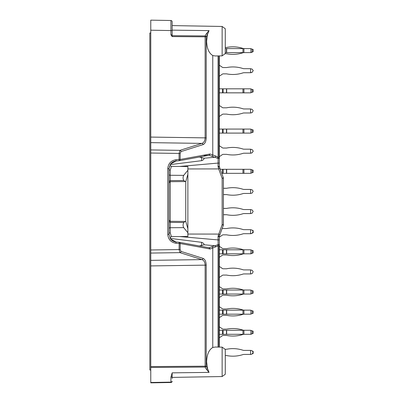 <?xml version="1.0" encoding="UTF-8"?>
<svg xmlns="http://www.w3.org/2000/svg" width="403" height="403" viewBox="0 0 403 403"><rect width="100%" height="100%" fill="white"/><g stroke="black" fill="none" stroke-linecap="round" stroke-linejoin="round"><path stroke-width="0.6" d="M170.444 238.41L201.621 242.324C203.53 243.165 204.311 243.981 203.963 244.772L204.099 244.52M201.621 157.371L201.621 160.676L170.449 164.585M150.772 250.349L150.772 249.976L179.088 249.563L179.95 252.641L201.963 259.613L150.772 260.353L150.772 152.651M170.917 377.163A1.259 0.892 0 0 0 172.152 376.271L172.152 372.851L170.917 377.163L170.917 382.13L150.772 382.482L150.772 382.85L150.772 260.353M163.734 20.377L170.917 20.503L170.917 30.563L150.772 30.21L150.772 137.08L205.132 137.871C204.991 140.828 203.938 142.667 201.963 143.387L179.95 150.359L179.088 153.437L150.772 153.024L150.772 142.647L201.963 143.387A1.259 1.088 72.4 0 1 203.041 144.627L181.028 151.593L180.166 153.437L180.166 159.462L209.968 154.027L209.011 155.276M150.772 137.08L150.772 142.647M150.772 30.21L150.772 20.15L170.917 20.503A1.259 1.259 0 0 1 172.152 21.757L172.152 24.528M187.874 170.268L183.687 175.365C182.836 177.144 182.876 178.856 183.803 180.509L185.153 181.552L185.869 181.279L187.874 174.257L187.874 166.515L171.411 166.374L170.252 170.157L170.252 180.594L183.803 180.509M169.008 181.531L170.252 180.594L170.252 222.406L183.803 222.491C182.876 224.144 182.836 225.856 183.687 227.635L187.874 232.733L187.874 236.485L171.416 236.626L170.252 232.843A1.259 1.123 180 0 0 169.008 233.967M183.803 222.491L185.153 221.449L185.869 221.721L187.874 228.743L187.874 174.257M187.874 228.743L187.874 232.733M185.753 221.64L185.753 181.36M150.772 382.85L170.917 382.497L150.772 382.85M222.139 55.861L225.282 53.574L225.282 28.749L222.139 26.462L222.139 55.861L215.298 55.977M215.298 55.982L212.769 55.513C208.92 53.231 206.87 48.451 206.613 41.161L207.464 34.587L209.056 30.608L172.152 30.149M172.152 35.691L205.132 35.932L206.386 33.696A1.259 0.831 -150.7 0 1 207.464 34.587L206.21 36.819L206.21 137.871L205.132 137.871L205.132 36.819L206.21 36.819A1.259 0.831 -150.7 0 0 205.132 35.932L205.132 36.819L172.131 36.582L170.917 34.824L172.152 34.824L172.152 36.582M206.386 33.696L209.056 30.608M222.139 376.538L225.282 374.251L225.282 349.426L222.139 347.139L222.139 376.538L172.152 377.41M206.386 369.304L205.132 367.068A1.259 0.831 -29.3 0 0 206.21 366.181L207.464 368.413A1.259 0.831 -29.3 0 1 206.386 369.304L209.056 372.392L207.464 368.413L206.613 361.839C206.87 354.549 208.92 349.769 212.769 347.487L215.303 347.018M218.214 235.669L222.149 224.657L223.322 225.287L219.388 236.098L218.214 235.669L218.063 236.531L219.313 236.531L219.313 245.266L219.313 239.921L218.063 239.921L218.139 244.384A1.259 0.746 47.7 0 1 218.94 245.266L218.94 347.084M219.313 347.094L219.313 245.266A1.259 0.887 180 0 0 218.139 244.384L217.237 244.948A1.259 0.811 57.6 0 1 218.033 245.961L212.769 247.936L212.769 347.487M218.94 55.916L218.94 157.734L219.313 157.734A1.259 0.887 -0 0 1 218.139 158.616L214.99 157.256A1.259 0.967 -76.5 0 0 215.857 156.047L218.94 157.734A1.259 0.746 132.3 0 1 218.139 158.616L218.063 163.079L219.313 163.079L219.313 55.906M219.313 163.079L219.313 166.469L220.26 169.305L243.936 169.305L243.936 173.33L242.959 173.33L242.959 169.305M150.772 253.064L179.95 252.641A1.259 1.088 -72.4 0 0 181.028 251.407L180.166 249.563L179.088 249.563L179.174 242.289L176.051 242.012L170.595 239.014L169.008 234.36L169.008 168.64L167.774 168.64C168.212 163.568 170.943 160.601 175.96 159.734L176.051 160.988L170.595 163.986L169.008 168.64M210.185 248.953L208.976 247.724L210.185 248.953L212.769 247.936A1.259 1.078 68.6 0 0 211.776 246.727L209.192 247.739M242.959 173.33L221.726 173.33L223.322 177.713L222.149 178.343L218.688 168.917L219.912 168.343L223.322 177.713A1.259 1.259 0 0 1 223.398 178.141L223.398 224.859L222.149 224.657L222.149 178.343L223.398 178.141A1.259 1.259 0 0 0 223.322 177.713M215.857 156.047L210.185 154.047M199.394 245.966L203.963 244.772L214.99 245.744L217.237 244.948M201.621 160.676C203.53 159.84 204.311 159.024 203.963 158.228L199.394 157.034M204.099 155.709L207.676 155.392M170.252 170.157A1.259 1.123 180 0 1 169.008 169.033L169.613 166.182M218.688 234.083L187.874 234.052M187.874 168.948L218.688 168.917M204.099 158.485L203.963 158.228L214.99 157.256L211.776 156.273A1.259 1.078 -68.6 0 0 212.769 155.064L212.769 55.513M209.092 155.266L179.29 160.696A1.259 1.093 -100.3 0 1 179.174 160.711L179.088 159.462L175.96 159.734M179.179 242.289A1.259 1.093 100.3 0 1 179.29 242.304A1.259 1.259 0 0 0 179.174 242.289L176.051 242.012L175.96 243.266C170.943 242.399 168.212 239.427 167.774 234.36L167.774 168.64M172.152 376.271L172.152 378.472M172.152 34.824L172.152 21.757A1.259 1.259 0 0 0 170.917 20.503A1.259 1.259 0 0 1 172.152 21.757A1.259 1.259 0 0 0 170.917 20.503M150.772 367.46L205.132 367.068L205.132 265.129C204.991 262.172 203.938 260.333 201.963 259.613A1.259 1.088 -72.4 0 0 203.041 258.373C205.006 259.265 206.064 261.517 206.21 265.129L206.21 366.181L150.772 366.574M208.976 247.724L179.29 242.304A1.259 1.093 100.3 0 1 180.166 243.538L209.968 248.973M211.776 246.727L214.99 245.744A1.259 0.967 76.5 0 1 215.857 246.953M219.313 236.531L219.388 236.098L219.313 236.531M218.789 234.103L219.912 234.657M223.322 225.287A1.259 1.259 0 0 0 223.398 224.859A1.259 1.259 0 0 1 223.322 225.287M219.388 166.902L219.313 166.469L218.063 166.469L218.214 167.331L219.388 166.902L219.313 166.469M217.237 158.052A1.259 0.811 -57.6 0 0 218.033 157.039L218.033 55.931M208.976 155.276L209.968 154.027M179.174 160.711L176.051 160.988L179.174 160.711A1.259 1.259 0 0 0 179.29 160.696A1.259 1.093 -100.3 0 0 180.166 159.462L179.088 159.462L179.088 153.437L180.166 153.437M150.772 149.936L179.95 150.359A1.259 1.088 72.4 0 1 181.028 151.593M170.917 382.497A1.259 1.259 0 0 0 172.152 381.243A1.259 0.892 180 0 1 170.917 382.13L170.917 382.497A1.259 1.259 0 0 0 172.152 381.243M183.687 227.635L170.252 227.72L170.252 222.406L169.008 221.469M150.772 32.986L149.83 32.986L149.83 370.014L150.772 370.014M253.17 311.096L253.17 313.232L253.17 311.096L252.218 310.748L252.218 313.579L250.58 314.179L222.562 314.179L222.562 310.154L219.313 310.154M222.562 310.154L243.936 310.154A3.143 3.143 0 0 1 242.959 309.998A32.265 32.265 0 0 0 226.662 309.005A0.942 0.942 0 0 1 226.481 309.02L223.091 309.02A0.942 0.942 0 0 1 222.562 308.859L219.313 306.668M252.218 310.748L250.58 310.154L243.936 310.154L243.936 314.179A3.143 3.143 0 0 0 242.959 314.335A32.265 32.265 0 0 1 226.662 315.327A0.942 0.942 0 0 0 226.481 315.307L223.091 315.307A0.942 0.942 0 0 0 222.562 315.468L219.313 317.665M252.218 313.579L253.17 313.232M250.923 310.28L250.923 314.053M222.562 314.179L219.313 314.179M252.218 293.46L253.17 293.112L253.17 290.976L252.218 290.628L252.218 293.46L250.58 294.054L222.562 294.054L222.562 290.034L219.313 290.034M222.562 290.034L243.936 290.034A3.143 3.143 0 0 1 242.959 289.878A32.265 32.265 0 0 0 226.662 288.88A0.942 0.942 0 0 1 226.481 288.901L223.091 288.901A0.942 0.942 0 0 1 222.562 288.739L219.313 286.548M252.218 290.628L250.58 290.034L243.936 290.034L243.936 294.054A3.143 3.143 0 0 0 242.959 294.21A32.265 32.265 0 0 1 226.662 295.208A0.942 0.942 0 0 0 226.481 295.187L223.091 295.187A0.942 0.942 0 0 0 222.562 295.349L219.313 297.54M250.923 290.16L250.923 293.928M222.562 294.054L219.313 294.054M252.716 333.518L250.923 334.299L243.936 334.299A3.143 3.143 0 0 0 242.959 334.455A32.265 32.265 0 0 1 226.662 335.447A0.942 0.942 0 0 0 226.481 335.432L223.091 335.432A0.942 0.942 0 0 0 222.562 335.593L219.313 337.785M252.218 330.873L252.218 333.699L253.17 333.357L253.17 331.216L250.58 330.274L252.716 331.049M250.58 330.274L243.936 330.274L243.936 334.299L242.959 334.299L242.959 330.274L243.936 330.274A3.143 3.143 0 0 1 242.959 330.117A32.265 32.265 0 0 0 226.662 329.125A0.942 0.942 0 0 1 226.481 329.14L223.091 329.14A0.942 0.942 0 0 1 222.562 328.979L219.313 326.788M242.959 334.299L222.562 334.299L222.562 330.274L219.313 330.274M222.562 330.274L242.959 330.274M252.218 333.699L250.58 334.299M250.923 330.4L250.923 334.173M222.562 334.299L219.313 334.299M222.562 234.984A0.942 0.942 0 0 1 223.091 234.823A0.942 0.942 0 0 0 222.562 234.984L219.313 237.181M223.091 234.823L226.481 234.823A0.942 0.942 0 0 1 226.662 234.843A32.265 32.265 0 0 0 242.959 233.851A3.143 3.143 0 0 1 243.936 233.695L250.58 233.695L250.58 229.67L243.936 229.67A3.143 3.143 0 0 1 242.959 229.514A32.265 32.265 0 0 0 226.662 228.521A0.942 0.942 0 0 1 226.481 228.536L223.091 228.536A0.942 0.942 0 0 1 222.562 228.375L222.27 228.179M250.58 229.67L252.218 230.138L253.17 231.498L252.218 233.221L250.58 233.695M223.398 194.584L226.481 194.584A0.942 0.942 0 0 1 226.662 194.604A32.265 32.265 0 0 0 242.959 193.606A3.143 3.143 0 0 1 243.936 193.45L250.58 193.45L250.58 189.425L243.936 189.425A3.143 3.143 0 0 1 242.959 189.269A32.265 32.265 0 0 0 226.662 188.277A0.942 0.942 0 0 1 226.481 188.297L223.398 188.297M250.58 189.425L252.218 189.899L253.17 191.259L252.218 192.982L250.58 193.45M222.562 154.505A0.942 0.942 0 0 1 223.091 154.344A0.942 0.942 0 0 0 222.562 154.505L219.313 156.696M223.091 154.344L226.481 154.344A0.942 0.942 0 0 1 226.662 154.359A32.265 32.265 0 0 0 242.959 153.367A3.143 3.143 0 0 1 243.936 153.211L250.58 153.211L250.58 149.186L243.936 149.186A3.143 3.143 0 0 1 242.959 149.029A32.265 32.265 0 0 0 226.662 148.037A0.942 0.942 0 0 1 226.481 148.052L223.091 148.052A0.942 0.942 0 0 1 222.562 147.891L219.313 145.7M250.58 149.186L252.218 149.659L253.17 151.014L252.218 152.737L250.58 153.211M250.58 112.966L250.58 108.946L252.218 109.415L253.17 110.775L252.218 112.497L250.923 112.966L243.936 112.966A3.143 3.143 0 0 0 242.959 113.122A32.265 32.265 0 0 1 226.662 114.12A0.942 0.942 0 0 0 226.481 114.099L223.091 114.099A0.942 0.942 0 0 0 222.562 114.261L219.313 116.452M250.58 108.946L243.936 108.946A3.143 3.143 0 0 1 242.959 108.79A32.265 32.265 0 0 0 226.662 107.792A0.942 0.942 0 0 1 226.481 107.813L223.091 107.813A0.942 0.942 0 0 1 222.562 107.651L219.313 105.46M222.562 74.021A0.942 0.942 0 0 1 223.091 73.86A0.942 0.942 0 0 0 222.562 74.021L219.313 76.212M223.091 73.86L226.481 73.86A0.942 0.942 0 0 1 226.662 73.875A32.265 32.265 0 0 0 242.959 72.883A3.143 3.143 0 0 1 243.936 72.726L250.58 72.726L250.58 68.701L243.936 68.701A3.143 3.143 0 0 1 242.959 68.545A32.265 32.265 0 0 0 226.662 67.553A0.942 0.942 0 0 1 226.481 67.568L223.091 67.568A0.942 0.942 0 0 1 222.562 67.407L219.313 65.215M250.58 68.701L252.218 69.175L253.17 70.53L252.218 72.253L250.58 72.726M225.282 48.582L243.936 48.582A3.143 3.143 0 0 1 242.959 48.425A3.143 3.143 0 0 0 243.936 48.582L243.936 52.607L242.959 52.607L242.959 48.582M252.218 49.176L252.218 52.007L253.17 51.66L253.17 49.524L250.58 48.582L243.936 48.582M252.218 52.007L250.58 52.607L243.936 52.607A3.143 3.143 0 0 0 242.959 52.763A32.265 32.265 0 0 1 226.662 53.755A0.942 0.942 0 0 0 226.481 53.735A0.942 0.942 0 0 1 226.662 53.755M250.923 48.708L250.923 52.481M225.282 52.607L242.959 52.607M242.959 233.851A3.143 3.143 0 0 1 243.936 233.695M250.923 233.695L252.218 233.221M243.936 229.67A3.143 3.143 0 0 1 242.959 229.514M223.091 228.536A0.942 0.942 0 0 1 222.562 228.375M250.58 273.934L250.58 269.909L252.218 270.383L253.17 271.743L252.218 273.466L250.923 273.934L243.936 273.934A3.143 3.143 0 0 0 242.959 274.09A32.265 32.265 0 0 1 226.662 275.083A0.942 0.942 0 0 0 226.481 275.068L223.091 275.068A0.942 0.942 0 0 0 222.562 275.229L219.313 277.42M250.58 269.909L243.936 269.909A3.143 3.143 0 0 1 242.959 269.753A32.265 32.265 0 0 0 226.662 268.761A0.942 0.942 0 0 1 226.481 268.781L223.091 268.781A0.942 0.942 0 0 1 222.562 268.62L219.313 266.423M252.716 253.039L250.923 253.814L243.936 253.814A3.143 3.143 0 0 0 242.959 253.971A32.265 32.265 0 0 1 226.662 254.963A0.942 0.942 0 0 0 226.481 254.948L223.091 254.948A0.942 0.942 0 0 0 222.562 255.109L219.313 257.3M252.218 250.389L252.218 253.22L253.17 252.872L253.17 250.731L250.58 249.789L252.716 250.57M250.58 249.789L243.936 249.789L243.936 253.814L242.959 253.814L242.959 249.789L243.936 249.789A3.143 3.143 0 0 1 242.959 249.633A32.265 32.265 0 0 0 226.662 248.641A0.942 0.942 0 0 1 226.481 248.656L223.091 248.656A0.942 0.942 0 0 1 222.562 248.495L219.313 246.304M252.716 230.445L253.17 230.612L253.17 232.753L252.716 232.914M226.481 355.552A0.942 0.942 0 0 1 226.662 355.567A0.942 0.942 0 0 0 226.481 355.552L225.282 355.552M242.959 354.575A3.143 3.143 0 0 1 243.936 354.418A3.143 3.143 0 0 0 242.959 354.575A32.265 32.265 0 0 1 226.662 355.567M250.923 354.418L252.218 353.95L250.923 354.418L243.936 354.418M243.936 350.393A3.143 3.143 0 0 1 242.959 350.237A3.143 3.143 0 0 0 243.936 350.393L250.923 350.393L252.218 350.867L253.17 352.227L252.218 353.95M226.662 349.245A0.942 0.942 0 0 1 226.481 349.265A0.942 0.942 0 0 0 226.662 349.245A32.265 32.265 0 0 1 242.959 350.237M242.959 153.367A3.143 3.143 0 0 1 243.936 153.211M250.923 153.211L252.218 152.737M253.17 151.382L253.17 151.014M243.936 149.186A3.143 3.143 0 0 1 242.959 149.029M223.091 148.052A0.942 0.942 0 0 1 222.562 147.891M242.959 72.883A3.143 3.143 0 0 1 243.936 72.726M250.923 72.726L252.218 72.253M253.17 70.898L253.17 70.53M243.936 68.701A3.143 3.143 0 0 1 242.959 68.545M223.091 67.568A0.942 0.942 0 0 1 222.562 67.407M250.923 52.607L252.218 52.133L250.58 52.607M226.662 47.433A0.942 0.942 0 0 1 226.481 47.448A0.942 0.942 0 0 0 226.662 47.433A32.265 32.265 0 0 1 242.959 48.425M219.59 55.906L219.313 56.093M225.06 53.735L226.481 53.735M242.959 52.763A3.143 3.143 0 0 1 243.936 52.607M252.716 51.826L252.218 52.133M250.58 48.582L252.716 49.357M225.282 47.448L226.481 47.448M252.218 92.252L253.17 91.904L253.17 89.768L252.218 89.421L252.218 92.252L250.58 92.846L222.562 92.846L222.562 88.821L219.313 88.821M222.562 88.821L243.936 88.821L243.936 92.846M252.218 89.421L250.58 88.821L243.936 88.821M250.923 88.947L250.923 92.72M222.562 92.846L219.313 92.846M252.218 132.491L253.17 132.144L253.17 130.008L252.218 129.66L252.218 132.491L250.58 133.091L222.562 133.091L222.562 129.066L219.313 129.066M222.562 129.066L243.936 129.066L243.936 133.091M252.218 129.66L250.58 129.066L243.936 129.066M250.923 129.192L250.923 132.965M222.562 133.091L219.313 133.091M252.218 169.905L252.218 172.736L253.17 172.388L253.17 170.247L250.58 169.305L243.936 169.305M252.218 172.736L250.58 173.33L243.936 173.33M250.923 169.431L250.923 173.204M223.398 214.703L226.481 214.703A0.942 0.942 0 0 1 226.662 214.723A32.265 32.265 0 0 0 242.959 213.731A3.143 3.143 0 0 1 243.936 213.575L250.58 213.575L250.58 209.55L243.936 209.55A3.143 3.143 0 0 1 242.959 209.394A32.265 32.265 0 0 0 226.662 208.396A0.942 0.942 0 0 1 226.481 208.416L223.398 208.416M250.58 209.55L252.218 210.018L253.17 211.379L252.218 213.101L250.58 213.575M242.959 253.814L222.562 253.814L222.562 249.789L219.313 249.789M222.562 249.789L242.959 249.789M252.218 253.22L250.58 253.814M250.923 249.915L250.923 253.689M222.562 253.814L219.313 253.814M250.58 354.418L250.58 350.393M225.06 349.265L226.481 349.265M219.59 347.094L219.313 346.907M252.716 351.174L253.17 351.34L253.17 353.476L252.716 353.643M252.716 293.278L250.58 294.054M250.58 290.034L252.716 290.81M252.716 313.398L250.58 314.179M253.17 312.345L253.17 311.982M250.58 310.154L252.716 310.93M201.621 245.629L201.621 242.324M183.687 175.365L170.252 175.28A1.259 0.937 180 0 1 169.008 174.343M169.008 228.657A1.259 0.937 180 0 1 170.252 227.72L170.252 232.843M209.056 372.392L172.152 372.851M180.166 249.563L180.166 243.538L175.96 243.266M181.028 251.407L203.041 258.373M206.21 265.129L150.772 265.92M206.21 137.871C206.064 141.483 205.006 143.735 203.041 144.627M170.917 34.824L170.917 30.563L172.152 30.563M219.313 245.266L218.033 245.961L218.033 347.069M209.192 155.261L211.776 156.273M179.909 166.444L218.063 163.079L218.063 166.469M218.789 168.897L218.214 167.331M218.063 236.531L218.063 239.921L179.909 236.556M169.008 234.36L167.774 234.36M242.959 314.179L242.959 310.154M226.662 314.179L226.662 310.154M226.481 310.154L226.481 314.179M223.091 314.179L223.091 310.154M242.959 294.054L242.959 290.034M226.662 294.054L226.662 290.034M226.481 290.034L226.481 294.054M223.091 294.054L223.091 290.034M226.662 334.299L226.662 330.274M226.481 330.274L226.481 334.299M223.091 334.299L223.091 330.274M226.662 52.607L226.662 48.582M226.481 48.582L226.481 52.607M242.959 92.846L242.959 88.821M226.662 92.846L226.662 88.821M226.481 88.821L226.481 92.846M223.091 92.846L223.091 88.821M242.959 133.091L242.959 129.066M226.662 133.091L226.662 129.066M226.481 129.066L226.481 133.091M223.091 133.091L223.091 129.066M226.662 173.33L226.662 169.305M226.481 169.305L226.481 173.33M223.091 173.33L223.091 169.305M222.562 173.33L222.562 169.305M226.662 253.814L226.662 249.789M226.481 249.789L226.481 253.814M223.091 253.814L223.091 249.789M222.139 26.462L172.152 25.59M222.139 347.139L215.303 347.023M185.153 221.449L170.252 221.318L169.008 220.063M185.153 181.552L170.252 181.682L169.008 182.937M176.051 160.988C173.643 161.255 171.733 162.374 170.328 164.353M176.051 242.012C173.643 241.745 171.733 240.626 170.328 238.647M171.411 236.626C168.983 238.289 170.706 238.314 170.268 238.364M171.411 166.374C168.998 164.756 170.691 164.686 170.262 164.641"/></g></svg>
